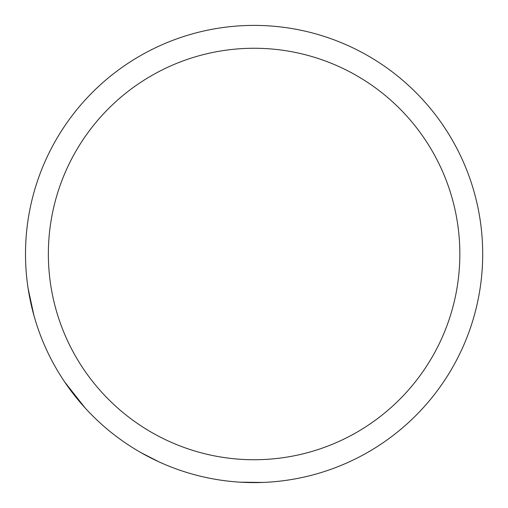 <?xml version="1.0" encoding="UTF-8"?>
<svg xmlns="http://www.w3.org/2000/svg" width="508" height="508" viewBox="0 0 508 508"><rect width="100%" height="100%" fill="white"/><g stroke="black" fill="none" stroke-linecap="round" stroke-linejoin="round"><path stroke-width="0.76" d="M254.102 25.4A228.6 228.6 0 0 1 482.702 254A228.6 228.6 0 0 1 254.102 482.6A228.6 228.6 0 0 1 25.502 254A228.6 228.6 0 0 1 254.102 25.4M254.102 48.26A205.74 205.74 0 0 1 459.842 254A205.74 205.74 0 0 1 254.102 459.74A205.74 205.74 0 0 1 48.362 254A205.74 205.74 0 0 1 254.102 48.26M262.795 482.435L240.398 482.187M159.137 461.943L141.084 452.704M85.134 407.975L64.624 381.895M33.922 315.474L28.124 288.531"/></g></svg>
